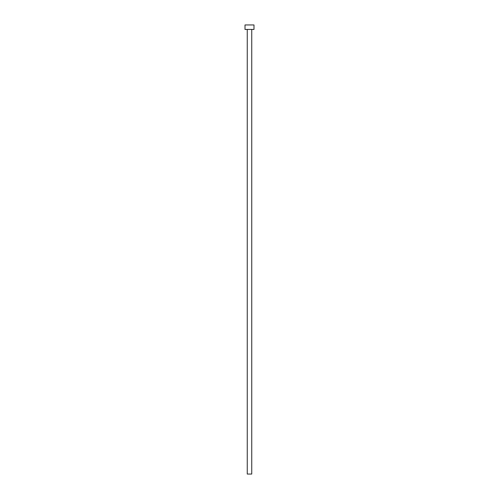 <?xml version="1.0" encoding="UTF-8"?>
<svg xmlns="http://www.w3.org/2000/svg" width="499" height="499" viewBox="0 0 499 499"><rect width="100%" height="100%" fill="white"/><g stroke="black" fill="none" stroke-linecap="round" stroke-linejoin="round"><path stroke-width="0.37" stroke-dasharray="2.5 1.87" d="M251.746 29.441L245.009 29.441L251.746 29.441M245.009 24.95L253.991 24.95L245.009 24.95M251.746 474.05L247.255 474.05L251.746 474.05"/><path stroke-width="0.75" d="M247.255 29.441L247.255 474.05L251.746 474.05L251.746 29.441L251.746 474.05L247.255 474.05L247.255 29.441M245.009 24.95L245.009 29.441L253.991 29.441L253.991 24.95L245.009 24.95L245.009 29.441L253.991 29.441L253.991 24.95L245.009 24.95"/></g></svg>

